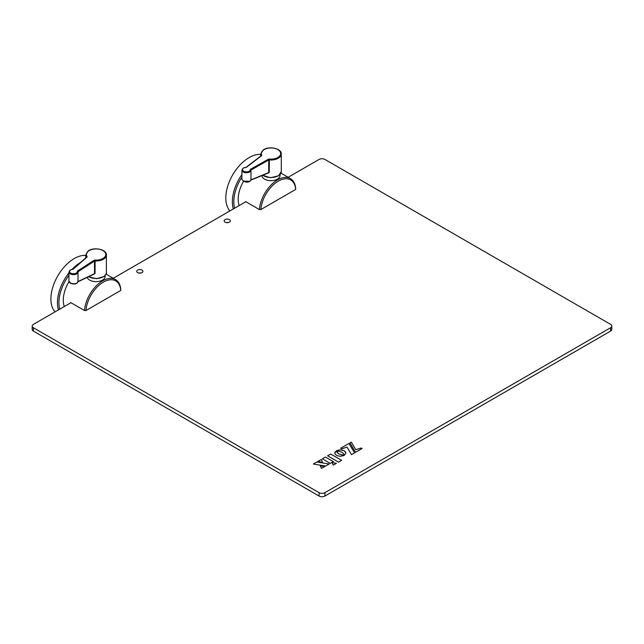 <?xml version="1.0" encoding="UTF-8"?>
<svg xmlns="http://www.w3.org/2000/svg" width="644" height="644" viewBox="0 0 644 644"><rect width="100%" height="100%" fill="white"/><g stroke="black" fill="none" stroke-linecap="round" stroke-linejoin="round"><path stroke-width="0.97" d="M141.994 270.094A3.091 1.787 0 0 0 138.621 269.707A3.091 1.787 0 0 0 136.713 271.357A3.091 1.787 0 0 0 137.623 272.621A3.091 1.787 0 0 0 140.988 273.008A3.091 1.787 0 0 0 142.904 271.357A3.091 1.787 0 0 0 141.994 270.094M140.835 273.04A3.091 1.787 0 0 0 138.774 273.04M229.449 219.604A3.091 1.787 0 0 0 226.076 219.218A3.091 1.787 0 0 0 224.168 220.868A3.091 1.787 0 0 0 225.07 222.132A3.091 1.787 0 0 0 228.443 222.518A3.091 1.787 0 0 0 230.351 220.868A3.091 1.787 0 0 0 229.449 219.604M228.29 222.55A3.091 1.787 0 0 0 226.229 222.55M329.14 464.026L316.864 462.014L313.378 464.018M70.937 302.704L33.407 324.367A4.122 2.383 0 0 0 32.2 326.057A4.122 2.383 0 0 0 33.407 327.74L319.086 492.668A4.122 2.383 0 0 0 324.914 492.668L610.593 327.74A4.122 2.383 0 0 0 611.8 326.057A4.122 2.383 0 0 0 610.593 324.367L324.914 159.438A4.122 2.383 0 0 0 319.086 159.438L288.15 177.293M33.407 327.74L33.407 331.105A4.122 2.383 180 0 1 32.2 329.422L32.2 326.057M33.407 331.105L319.086 496.041L319.086 492.668M324.914 492.668L324.914 496.041A4.122 2.383 180 0 1 319.086 496.041M324.914 496.041L610.593 331.105L610.593 327.74M611.8 326.057L611.8 329.422A4.122 2.383 180 0 1 610.593 331.105M245.839 201.725L113.247 278.272M354.538 452.877L349 443.458L340.684 448.264L341.714 448.86L347.003 447.105L351.479 454.64L354.546 452.869L349 443.442L340.668 448.256M343.848 455.566L338.398 453.666L336.385 450.808L334.872 452.45L335.194 454.262L337.287 455.743L340.338 456.274L343.848 455.566M355.512 452.313L362.121 448.498L361.268 448.007L355.746 449.721L351.302 442.114L349.958 442.887L355.512 452.313M322.354 458.826L330.259 463.382L333.342 461.603L325.445 457.039L322.354 458.826M333.278 465.137L336.45 463.31L332.062 462.569L333.278 465.137M324.721 466.578L320.334 465.918L321.485 468.446L324.721 466.578M329.164 464.01L316.864 461.998L313.362 464.018L325.598 466.071L329.164 464.01M317.79 461.458L322.475 462.255L321.284 459.438L317.79 461.458M341.376 451.943L343.276 453.287L344.29 455.316L345.933 453.054L344.298 450.776L340.354 449.834L336.409 450.776L341.376 451.943M327.587 455.807L338.519 462.118L341.618 460.323L330.686 454.012L327.587 455.807M322.467 462.255L321.284 459.462L317.814 461.458M324.697 466.594L320.342 465.934M336.426 463.326L332.071 462.585M333.334 461.611L325.445 457.055L322.37 458.834M362.113 448.506L361.268 448.023L355.746 449.737L351.302 442.13L349.966 442.903M341.602 460.331L330.686 454.028L327.603 455.815M344.242 455.364L338.833 453.948L337.174 452.587L336.385 450.824L334.775 453.07M345.933 453.062L345.007 451.299L342.447 450.092L339.283 449.915L336.434 450.784M259.395 209.55A25.768 14.876 -60 0 1 277.548 179.885A25.768 14.876 -60 0 1 290.428 178.605A25.768 14.876 -60 0 1 295.693 188.595L295.693 189.433L260.86 209.55L259.395 209.55L245.549 201.556A25.768 14.876 120 0 0 245.525 201.902M243.496 181.334A25.768 14.876 120 0 0 239.198 205.557M241.911 177.084A31.95 18.443 120 0 0 234.625 208.197M233.345 208.938A32.981 19.038 -60 0 1 241.911 174.516M260.683 154.455A32.981 19.038 120 0 0 249.123 157.587A32.981 19.038 120 0 0 228.467 183.934A32.981 19.038 120 0 0 229.94 210.902M295.693 189.433A24.738 14.281 120 0 0 278.272 181.149A24.738 14.281 120 0 0 260.86 209.55M84.493 310.529A25.768 14.876 -60 0 1 102.638 280.865A25.768 14.876 -60 0 1 115.526 279.593A25.768 14.876 -60 0 1 120.79 289.575L120.782 290.42L85.95 310.529L84.493 310.529L70.647 302.535A25.768 14.876 120 0 0 70.623 302.881M68.997 281.621A25.768 14.876 120 0 0 64.295 306.536M68.94 275.278A31.95 18.443 120 0 0 59.723 309.176M58.443 309.917A32.981 19.038 -60 0 1 68.94 272.911M72.136 269.256A32.981 19.038 -60 0 1 80.283 262.647M85.773 255.435A32.981 19.038 120 0 0 74.221 258.566A32.981 19.038 120 0 0 53.565 284.914A32.981 19.038 120 0 0 55.038 311.881M120.782 290.42A24.738 14.281 120 0 0 103.37 282.128A24.738 14.281 120 0 0 85.95 310.529M243.448 181.093L241.911 179.282L243.448 181.093L249.848 181.302L250.983 179.781L250.983 170.209M243.802 181.358L243.577 181.375C247.216 182.759 249.687 182.252 250.983 179.853L250.983 179.781M267.783 173.204L269.256 172.487L267.799 173.043M280.06 174.532L280.06 175.426A9.072 5.232 180 0 1 277.789 178.887A9.072 5.232 180 0 1 267.92 180.352A9.072 5.232 180 0 1 261.923 175.595M268.282 159.253L268.717 160.01L250.983 170.032L250.347 169.38L268.282 159.253A1.24 0.716 0 0 1 269.361 159.06L269.256 172.487M261.021 156.098L246.354 167.351A3.92 2.262 0 0 0 243.513 168.116A3.92 2.262 0 0 0 243.859 171.304A3.92 2.262 0 0 0 249.381 171.111A3.92 2.262 0 0 0 250.347 169.38M241.911 179.274L241.911 170.121A4.532 2.616 180 0 0 244.841 172.568A4.532 2.616 180 0 0 249.848 171.851A4.532 2.616 180 0 0 250.983 170.121L250.983 170.032A4.532 2.616 180 0 1 250.983 170.121L250.983 179.853L268.717 172.584L268.717 160.01L269.256 159.913A10.304 5.949 180 0 0 278.715 157.989A10.304 5.949 180 0 0 281.291 154.053C281.734 148.466 269.087 145.713 263.38 149.835L260.683 154.053L260.683 156.17M70.711 283.102L70.84 283.384C69.512 282.66 68.884 281.927 68.94 281.195L70.711 283.102C73.054 283.964 75.171 283.948 77.071 283.062L77.988 281.5M68.94 281.195L68.94 272.018A4.532 2.616 180 0 0 72.015 274.497A4.532 2.616 180 0 0 77.071 273.611A4.532 2.616 180 0 0 78.005 272.018L77.988 271.752A4.532 2.616 180 0 1 78.005 272.018L78.005 281.726C77.071 284.012 74.68 284.559 70.84 283.384L71.033 283.36M93.597 274.304L95.038 273.523L93.597 274.135M105.149 275.511L105.149 276.405A9.072 5.232 180 0 1 103.273 279.593A9.072 5.232 180 0 1 93.984 281.5A9.072 5.232 180 0 1 87.173 277.387M77.988 271.752L77.336 271.132L94.056 260.321A1.24 0.716 0 0 1 95.103 260.087L95.038 273.523M86.385 257.455A0.62 0.419 48.7 0 1 86.9 257.149L73.118 269.256A3.92 2.262 0 0 0 70.365 270.134A3.92 2.262 0 0 0 71.09 273.306A3.92 2.262 0 0 0 76.58 272.887A3.92 2.262 0 0 0 77.336 271.132M94.056 260.321L95.038 260.949A10.304 5.949 180 0 0 104.256 258.655A10.304 5.949 180 0 0 106.389 255.032C106.856 249.244 93.444 246.62 88.027 251.128L85.773 255.032L85.773 257.817M261.126 155.832L261.126 155.776A10.304 5.949 180 0 1 260.683 154.053M262.865 175.216A10.304 5.949 0 0 0 278.715 175.49A10.304 5.949 0 0 0 281.291 171.554L278.594 175.772L270.456 177.76L262.704 175.281M269.361 159.06A9.684 5.595 0 0 0 278.256 157.241A9.684 5.595 0 0 0 277.395 149.352A9.684 5.595 0 0 0 263.718 149.843A9.684 5.595 0 0 0 261.714 155.164A0.62 0.483 152.3 0 0 261.126 155.776L246.137 167.247M261.52 155.808A1.24 0.716 0 0 0 261.714 155.164M86.441 257.23L86.441 257.133A10.304 5.949 180 0 1 85.773 255.032M88.671 276.67A10.304 5.949 0 0 0 104.256 276.163A10.304 5.949 0 0 0 106.389 272.533C106.856 272.951 106.107 274.247 104.135 276.437L96.431 278.739L88.486 276.759M95.103 260.087A9.684 5.595 0 0 0 103.765 257.93A9.684 5.595 0 0 0 101.985 250.089A9.684 5.595 0 0 0 88.397 251.12A9.684 5.595 0 0 0 87.02 256.505A0.62 0.475 146.8 0 0 86.441 257.133L86.473 257.206M78.005 281.541L94.515 273.644L94.515 261.07L77.988 271.744M86.9 257.149A1.24 0.716 0 0 0 87.02 256.505M290.428 178.605L280.961 173.139M115.526 279.593L106.051 274.119M241.911 170.121L243.174 168.1L246.169 167.239M250.967 180.07L268.395 172.954M281.291 154.053L281.291 171.554M68.94 272.018L69.995 270.142L72.909 269.16M86.481 257.262L72.861 269.16M78.005 281.774L94.217 274.014M106.389 255.032L106.389 272.533"/></g></svg>
